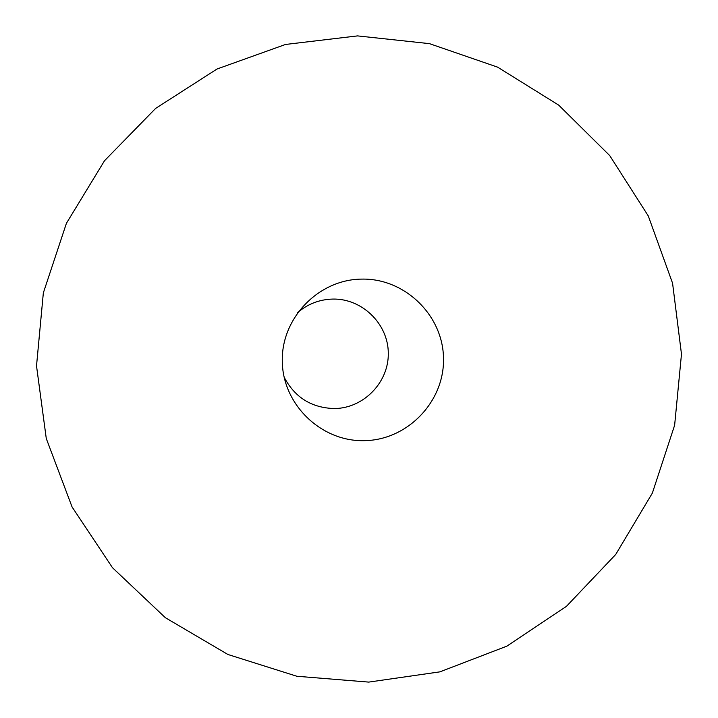 <?xml version="1.0" encoding="UTF-8"?>
<svg xmlns="http://www.w3.org/2000/svg" width="718" height="718" viewBox="0 0 718 718"><rect width="100%" height="100%" fill="white"/><g stroke="black" fill="none" stroke-linecap="round" stroke-linejoin="round"><path stroke-width="1.08" d="M297.485 312.716C307.645 303.992 319.402 299.442 332.757 299.074C362.034 298.401 388.007 323.639 388.294 352.852C389.003 382.066 363.927 408.165 334.687 408.551C311.72 408.004 294.865 397.539 284.122 377.165M364.547 440.655C321.467 441.929 282.757 404.808 282.291 361.414C281.178 318.038 318.577 279.41 361.755 279.105C404.925 278.162 443.114 315.408 443.5 358.47C444.532 401.524 407.644 440.026 364.547 440.655M357.546 35.9L429.454 43.645L497.619 67.151L558.694 105.124L609.717 155.573L648.282 215.938L672.569 283.215L681.481 354.127L674.633 425.227L652.357 493.104L615.721 554.467L566.457 606.333L506.908 646.137L439.91 671.851L368.729 682.1L296.857 676.257L227.893 654.475L165.355 617.704L112.484 567.714L72.069 506.953L46.275 438.519L36.519 365.911L43.34 292.908L66.415 223.307L104.514 160.733L155.618 108.418L217.024 69.009L285.513 44.453L357.546 35.9"/></g></svg>
